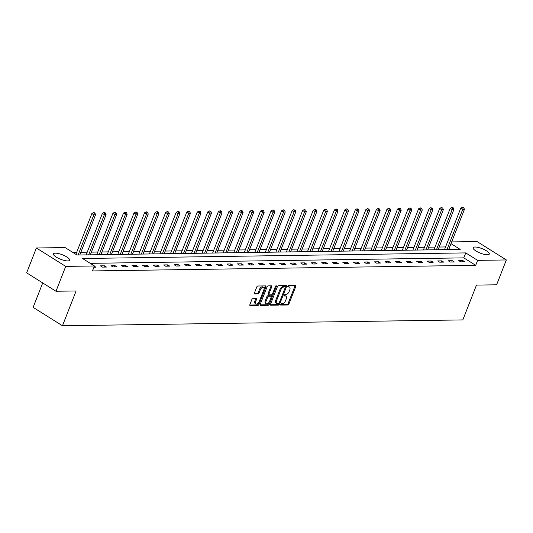 <?xml version="1.0" encoding="UTF-8"?>
<svg xmlns="http://www.w3.org/2000/svg" width="533" height="533" viewBox="0 0 533 533"><rect width="100%" height="100%" fill="white"/><g stroke="black" fill="none" stroke-linecap="round" stroke-linejoin="round"><path stroke-width="0.8" d="M280.618 304.41A0.766 0.413 122.1 0 0 280.678 305.049A0.766 0.413 122.1 0 0 280.818 305.083L287.86 304.983A1.093 0.593 122.1 0 0 288.906 303.997L295.795 286.428A1.093 0.593 122.1 0 0 295.708 285.508A1.093 0.593 122.1 0 0 295.515 285.461L288.466 285.561A0.766 0.413 122.1 0 0 287.733 286.254A0.766 0.413 122.1 0 0 287.793 286.894A0.766 0.413 122.1 0 0 287.933 286.927L288.846 286.914A3.491 1.885 122.1 0 1 289.479 287.08A3.491 1.885 122.1 0 1 289.739 290.005L289.166 291.471A3.491 1.885 122.1 0 1 285.821 294.629L284.908 294.642A0.766 0.413 122.1 0 0 284.176 295.329A0.766 0.413 122.1 0 0 284.236 295.968A0.766 0.413 122.1 0 0 284.375 296.008L285.288 295.995A3.491 1.885 122.1 0 1 285.921 296.161A3.491 1.885 122.1 0 1 286.181 299.086L285.608 300.552A3.491 1.885 122.1 0 1 282.263 303.703L281.351 303.717A0.766 0.413 122.1 0 0 280.618 304.41M55.345 253.162A8.675 2.412 -158.6 0 1 64.746 255.82A8.675 2.412 -158.6 0 1 69.603 260.204A8.675 2.412 -158.6 0 1 67.711 260.917A8.675 2.412 -158.6 0 1 58.31 258.252A8.675 2.412 -158.6 0 1 53.453 253.875A8.675 2.412 -158.6 0 1 55.345 253.162M475.036 247.012A8.675 2.412 -158.6 0 1 484.43 249.677A8.675 2.412 -158.6 0 1 489.294 254.054A8.675 2.412 -158.6 0 1 487.395 254.774A8.675 2.412 -158.6 0 1 478.001 252.109A8.675 2.412 -158.6 0 1 473.137 247.725A8.675 2.412 -158.6 0 1 475.036 247.012M252.862 298.653A1.093 0.593 122.1 0 0 251.816 299.639L249.884 304.57A1.093 0.593 122.1 0 0 249.964 305.482A1.093 0.593 122.1 0 0 250.164 305.536L257.985 305.422A1.093 0.593 122.1 0 0 259.031 304.436L265.92 286.861A1.093 0.593 122.1 0 0 265.834 285.948A1.093 0.593 122.1 0 0 265.641 285.895L257.812 286.008A1.093 0.593 122.1 0 0 256.766 286.994L254.434 292.95A1.093 0.593 122.1 0 0 254.514 293.863A1.093 0.593 122.1 0 0 254.714 293.916L258.065 293.87A1.093 0.593 122.1 0 0 259.111 292.884L260.264 289.932A2.918 1.579 122.1 0 1 263.595 287.434A2.918 1.579 122.1 0 1 263.815 289.879L259.278 301.445A2.918 1.579 122.1 0 1 255.953 303.943A2.918 1.579 122.1 0 1 255.733 301.498L256.486 299.566A1.093 0.593 122.1 0 0 256.406 298.653A1.093 0.593 122.1 0 0 256.206 298.6L252.862 298.653M451.678 241.909L477.022 241.536L506.35 259.944L496.609 284.802L476.475 285.095L462.831 319.907L62.468 325.77L76.106 290.965L55.978 291.258L65.719 266.393L36.391 247.992L65.106 247.572L76.999 255.027L460.199 249.417L450.998 243.641M506.35 259.944L477.635 260.364L465.749 252.902L82.542 258.512L94.434 265.974L65.719 266.393M94.434 265.974L92.482 270.944L475.689 265.334L477.635 260.364M270.504 304.263A1.093 0.593 122.1 0 0 270.591 305.182A1.093 0.593 122.1 0 0 270.784 305.229L278.612 305.116A1.093 0.593 122.1 0 0 279.658 304.13L286.541 286.561A1.093 0.593 122.1 0 0 286.461 285.648A1.093 0.593 122.1 0 0 286.261 285.595L278.439 285.708A1.093 0.593 122.1 0 0 277.393 286.694L270.504 304.263M268.299 305.269L260.477 305.382A1.093 0.593 122.1 0 1 260.277 305.329A1.093 0.593 122.1 0 1 260.191 304.416L267.08 286.847A1.093 0.593 122.1 0 1 268.126 285.861L271.477 285.808A1.093 0.593 122.1 0 1 271.67 285.861A1.093 0.593 122.1 0 1 271.757 286.774L268.965 293.903A1.093 0.593 122.1 0 0 269.045 294.816A1.093 0.593 122.1 0 0 269.245 294.869L271.464 294.836A1.093 0.593 122.1 0 0 272.51 293.85L275.414 286.434A0.766 0.413 122.1 0 1 276.287 285.781A0.766 0.413 122.1 0 1 276.347 286.421L269.345 304.283A1.093 0.593 122.1 0 1 268.299 305.269L267.506 304.769L260.091 304.876M42.713 282.936L33.139 307.361L62.468 325.77M475.689 265.334L463.797 257.872L90.244 263.342M462.824 260.557L458.773 260.617L460.752 261.863L464.809 261.803L462.824 260.557L462.324 261.843M452.284 260.717L448.233 260.77L450.212 262.016L454.269 261.956L452.284 260.717L451.784 261.996M441.744 260.87L437.693 260.93L439.672 262.169L443.729 262.109L441.744 260.87L441.244 262.149M431.21 261.023L427.153 261.083L429.138 262.323L433.189 262.269L431.21 261.023L430.704 262.303M420.67 261.177L416.613 261.237L418.598 262.483L422.649 262.423L420.67 261.177L420.164 262.456M410.13 261.33L406.073 261.39L408.058 262.636L412.109 262.576L410.13 261.33L409.624 262.609M399.59 261.483L395.533 261.543L397.518 262.789L401.569 262.729L399.59 261.483L399.09 262.769M389.05 261.643L384.993 261.696L386.978 262.942L391.029 262.882L389.05 261.643L388.55 262.922M378.51 261.796L374.459 261.856L376.438 263.095L380.489 263.036L378.51 261.796L378.01 263.075M367.97 261.95L363.919 262.009L365.898 263.249L369.949 263.195L367.97 261.95L367.47 263.229M357.43 262.103L353.379 262.163L355.358 263.409L359.415 263.349L357.43 262.103L356.93 263.382M346.89 262.256L342.839 262.316L344.818 263.562L348.875 263.502L346.89 262.256L346.39 263.535M336.35 262.409L332.299 262.469L334.278 263.715L338.335 263.655L336.35 262.409L335.85 263.695M325.81 262.569L321.759 262.622L323.738 263.868L327.795 263.808L325.81 262.569L325.31 263.848M315.276 262.722L311.219 262.782L313.204 264.022L317.255 263.962L315.276 262.722L314.77 264.002M304.736 262.876L300.679 262.936L302.664 264.175L306.715 264.121L304.736 262.876L304.23 264.155M294.196 263.029L290.139 263.089L292.124 264.335L296.175 264.275L294.196 263.029L293.69 264.308M283.656 263.182L279.598 263.242L281.584 264.488L285.635 264.428L283.656 263.182L283.156 264.461M273.116 263.335L269.058 263.395L271.044 264.641L275.095 264.581L273.116 263.335L272.616 264.615M262.576 263.495L258.525 263.549L260.504 264.794L264.555 264.734L262.576 263.495L262.076 264.774M252.036 263.648L247.985 263.708L249.964 264.948L254.014 264.888L252.036 263.648L251.536 264.928M241.496 263.802L237.445 263.862L239.424 265.101L243.481 265.048L241.496 263.802L240.996 265.081M230.956 263.955L226.905 264.015L228.884 265.261L232.941 265.201L230.956 263.955L230.456 265.234M220.415 264.108L216.365 264.168L218.343 265.414L222.401 265.354L220.415 264.108L219.916 265.387M209.875 264.261L205.825 264.321L207.803 265.567L211.861 265.507L209.875 264.261L209.376 265.541M199.342 264.421L195.285 264.475L197.263 265.72L201.321 265.661L199.342 264.421L198.836 265.701M188.802 264.575L184.744 264.635L186.73 265.874L190.781 265.814L188.802 264.575L188.296 265.854M178.262 264.728L174.204 264.788L176.19 266.027L180.241 265.974L178.262 264.728L177.756 266.007M167.722 264.881L163.664 264.941L165.65 266.187L169.701 266.127L167.722 264.881L167.215 266.16M157.182 265.034L153.124 265.094L155.11 266.34L159.16 266.28L157.182 265.034L156.682 266.313M146.642 265.187L142.591 265.247L144.57 266.493L148.62 266.433L146.642 265.187L146.142 266.467M136.102 265.347L132.051 265.401L134.03 266.647L138.08 266.587L136.102 265.347L135.602 266.627M125.561 265.501L121.511 265.561L123.489 266.8L127.547 266.74L125.561 265.501L125.062 266.78M115.021 265.654L110.971 265.714L112.949 266.953L117.007 266.9L115.021 265.654L114.522 266.933M104.481 265.807L100.431 265.867L102.409 267.113L106.467 267.053L104.481 265.807L103.982 267.086M94.341 266.207L95.927 267.206L93.941 267.233M445.555 246.939L439.192 247.032M435.021 247.092L428.652 247.185M424.481 247.252L418.112 247.345M413.941 247.405L407.572 247.499M403.401 247.559L397.032 247.652M392.861 247.712L386.492 247.805M382.321 247.865L375.952 247.958M371.781 248.018L365.411 248.111M361.241 248.178L354.871 248.271M350.701 248.331L344.338 248.425M340.161 248.485L333.798 248.578M329.621 248.638L323.258 248.731M319.08 248.791L312.718 248.884M308.547 248.944L302.178 249.038M298.007 249.104L291.638 249.197M287.467 249.257L281.098 249.351M276.927 249.411L270.557 249.504M266.387 249.564L260.017 249.657M255.847 249.717L249.477 249.81M245.307 249.87L238.937 249.964M234.767 250.03L228.404 250.124M224.226 250.184L217.864 250.277M213.686 250.337L207.324 250.43M203.146 250.49L196.784 250.583M192.613 250.643L186.244 250.737M182.073 250.796L175.703 250.89M171.533 250.956L165.163 251.05M160.993 251.11L154.623 251.203M150.453 251.263L144.083 251.356M139.912 251.416L133.543 251.509M129.372 251.569L123.003 251.663M118.832 251.723L112.463 251.816M108.292 251.882L101.93 251.976M97.752 252.036L91.39 252.129M87.212 252.189L80.849 252.282M76.679 252.342L72.801 252.402M450.552 249.557L449.053 248.618M55.978 291.258L26.65 272.849L36.391 247.992M463.797 257.872L465.749 252.902M285.921 296.161L285.128 295.662A3.491 1.885 122.1 0 0 284.495 295.495L285.288 295.995M284.122 295.502L284.495 295.495M289.479 287.08L288.686 286.581A3.491 1.885 122.1 0 0 288.053 286.421L288.846 286.914M287.68 286.421L288.053 286.421M280.565 304.576L287.067 304.483A1.093 0.593 122.1 0 0 288.113 303.497L295.002 285.928A1.093 0.593 122.1 0 0 295.102 285.461M285.268 287.3L285.748 286.061A1.093 0.593 122.1 0 0 285.855 285.601M270.404 304.729L277.82 304.623A1.093 0.593 122.1 0 0 278.866 303.637L278.946 303.417M278.419 303.763A0.766 0.413 122.1 0 0 279.152 303.07L285.195 287.647A0.766 0.413 122.1 0 0 285.135 287.007A0.766 0.413 122.1 0 0 284.995 286.974L284.036 286.987A3.491 1.885 122.1 0 0 280.691 290.139L276.56 300.685A3.491 1.885 122.1 0 0 276.82 303.61A3.491 1.885 122.1 0 0 277.453 303.777L278.419 303.763M284.435 286.621A0.766 0.413 122.1 0 0 284.342 286.507A0.766 0.413 122.1 0 0 284.202 286.474L284.995 286.974M276.82 303.61L276.027 303.11A3.491 1.885 122.1 0 1 275.768 300.186L279.898 289.646A3.491 1.885 122.1 0 1 283.243 286.488L284.202 286.474M268.452 294.369A1.093 0.593 122.1 0 1 268.252 294.323A1.093 0.593 122.1 0 1 268.172 293.403L270.964 286.281A1.093 0.593 122.1 0 0 271.064 285.815M272.283 294.276L271.31 296.748M269.272 301.945L268.552 303.783L269.345 304.283M266.067 301.298A2.918 1.579 122.1 0 0 266.287 303.743A2.918 1.579 122.1 0 0 269.611 301.245L271.21 297.167A1.093 0.593 122.1 0 0 271.124 296.255A1.093 0.593 122.1 0 0 270.931 296.201L268.705 296.235A1.093 0.593 122.1 0 0 267.659 297.221L266.067 301.298L265.274 300.799A2.918 1.579 122.1 0 0 265.494 303.244L266.287 303.743M270.464 295.915A1.093 0.593 122.1 0 0 270.331 295.755A1.093 0.593 122.1 0 0 270.138 295.708L270.931 296.201M265.274 300.799L266.866 296.728A1.093 0.593 122.1 0 1 267.912 295.742L270.138 295.708M267.506 304.769A1.093 0.593 122.1 0 0 268.552 303.783M255.953 303.943L255.16 303.444A2.918 1.579 122.1 0 1 254.941 300.998L255.693 299.073A1.093 0.593 122.1 0 0 255.8 298.607M263.595 287.434L262.802 286.934A2.918 1.579 122.1 0 0 259.471 289.432L260.264 289.932M254.334 293.416L257.272 293.37A1.093 0.593 122.1 0 0 258.318 292.384L259.471 289.432M264.022 289.179L265.128 286.368A1.093 0.593 122.1 0 0 265.227 285.901M249.777 305.029L257.192 304.923A1.093 0.593 122.1 0 0 258.239 303.937L258.945 302.144M448.666 249.591L464.423 209.389L462.731 209.416L460.752 208.17L444.495 249.651M463.15 207.737L463.83 207.73L463.037 207.23L462.358 207.244L463.15 207.737L462.731 209.416L446.98 249.611M463.83 207.73L464.423 209.389M460.752 208.17L462.358 207.244M438.126 249.744L453.883 209.542L452.197 209.569L450.212 208.323L433.955 249.804M452.61 207.897L453.29 207.883L451.817 207.397L452.61 207.897L452.197 209.569L436.44 249.764M453.29 207.883L453.883 209.542M450.212 208.323L451.817 207.397M427.593 249.897L443.343 209.696L441.657 209.722L439.672 208.476L423.415 249.957M442.07 208.05L442.75 208.037L441.284 207.55L442.07 208.05L441.657 209.722L425.9 249.924M442.75 208.037L443.343 209.696M439.672 208.476L441.284 207.55M417.053 250.05L432.803 209.849L431.117 209.875L429.132 208.63L412.875 250.11M431.537 208.203L432.21 208.19L430.744 207.703L431.537 208.203L431.117 209.875L415.36 250.077M432.21 208.19L432.803 209.849M429.132 208.63L430.744 207.703M406.512 250.204L422.263 210.002L420.577 210.029L418.592 208.789L402.342 250.263M420.997 208.356L421.67 208.35L420.204 207.857L420.997 208.356L420.577 210.029L404.82 250.23M421.67 208.35L422.263 210.002M418.592 208.789L420.204 207.857M395.972 250.357L411.723 210.162L410.037 210.182L408.051 208.943L391.802 250.423M410.457 208.51L411.13 208.503L410.337 208.003L409.664 208.017L410.457 208.51L410.037 210.182L394.28 250.383M411.13 208.503L411.723 210.162M408.051 208.943L409.664 208.017M385.432 250.517L401.182 210.315L399.497 210.342L397.518 209.096L381.262 250.577M399.917 208.663L400.589 208.656L399.797 208.156L399.124 208.17L399.917 208.663L399.497 210.342L383.74 250.537M400.589 208.656L401.182 210.315M397.518 209.096L399.124 208.17M374.892 250.67L390.649 210.468L388.957 210.495L386.978 209.249L370.721 250.73M389.376 208.823L390.049 208.809L388.584 208.323L389.376 208.823L388.957 210.495L373.2 250.69M390.049 208.809L390.649 210.468M386.978 209.249L388.584 208.323M364.352 250.823L380.109 210.622L378.417 210.648L376.438 209.402L360.181 250.883M378.836 208.976L379.509 208.963L378.044 208.476L378.836 208.976L378.417 210.648L362.667 250.85M379.509 208.963L380.109 210.622M376.438 209.402L378.044 208.476M353.812 250.976L369.569 210.775L367.877 210.801L365.898 209.556L349.641 251.036M368.296 209.129L368.976 209.116L367.504 208.63L368.296 209.129L367.877 210.801L352.126 251.003M368.976 209.116L369.569 210.775M365.898 209.556L367.504 208.63M343.272 251.13L359.029 210.928L357.337 210.955L355.358 209.716L339.101 251.19M357.756 209.282L358.436 209.276L356.963 208.783L357.756 209.282L357.337 210.955L341.586 251.156M358.436 209.276L359.029 210.928M355.358 209.716L356.963 208.783M332.732 251.283L348.489 211.088L346.796 211.108L344.818 209.869L328.561 251.349M347.216 209.436L347.896 209.429L347.103 208.929L346.423 208.943L347.216 209.436L346.796 211.108L331.046 251.309M347.896 209.429L348.489 211.088M344.818 209.869L346.423 208.943M322.192 251.443L337.949 211.241L336.263 211.268L334.278 210.022L318.021 251.503M336.676 209.589L337.356 209.582L336.563 209.083L335.883 209.096L336.676 209.589L336.263 211.268L320.506 251.463M337.356 209.582L337.949 211.241M334.278 210.022L335.883 209.096M311.658 251.596L327.409 211.394L325.723 211.421L323.738 210.175L307.481 251.656M326.136 209.749L326.816 209.736L325.35 209.249L326.136 209.749L325.723 211.421L309.966 251.616M326.816 209.736L327.409 211.394M323.738 210.175L325.35 209.249M301.118 251.749L316.869 211.548L315.183 211.574L313.197 210.328L296.941 251.809M315.603 209.902L316.276 209.889L314.81 209.402L315.603 209.902L315.183 211.574L299.426 251.776M316.276 209.889L316.869 211.548M313.197 210.328L314.81 209.402M290.578 251.902L306.328 211.701L304.643 211.728L302.657 210.482L286.408 251.962M305.063 210.055L305.735 210.042L304.27 209.556L305.063 210.055L304.643 211.728L288.886 251.929M305.735 210.042L306.328 211.701M302.657 210.482L304.27 209.556M280.038 252.056L295.788 211.854L294.103 211.881L292.117 210.642L275.867 252.116M294.522 210.209L295.195 210.202L293.73 209.709L294.522 210.209L294.103 211.881L278.346 252.082M295.195 210.202L295.788 211.854M292.117 210.642L293.73 209.709M269.498 252.209L285.248 212.014L283.563 212.034L281.584 210.795L265.327 252.276M283.982 210.362L284.655 210.355L283.862 209.855L283.19 209.869L283.982 210.362L283.563 212.034L267.806 252.236M284.655 210.355L285.248 212.014M281.584 210.795L283.19 209.869M258.958 252.369L274.715 212.167L273.023 212.194L271.044 210.948L254.787 252.429M273.442 210.515L274.115 210.508L273.322 210.009L272.649 210.022L273.442 210.515L273.023 212.194L257.266 252.389M274.115 210.508L274.715 212.167M271.044 210.948L272.649 210.022M248.418 252.522L264.175 212.321L262.483 212.347L260.504 211.101L244.247 252.582M262.902 210.675L263.575 210.662L262.109 210.175L262.902 210.675L262.483 212.347L246.732 252.542M263.575 210.662L264.175 212.321M260.504 211.101L262.109 210.175M237.878 252.675L253.635 212.474L251.942 212.5L249.964 211.255L233.707 252.735M252.362 210.828L253.042 210.815L251.569 210.328L252.362 210.828L251.942 212.5L236.192 252.702M253.042 210.815L253.635 212.474M249.964 211.255L251.569 210.328M227.338 252.829L243.095 212.627L241.402 212.654L239.424 211.408L223.167 252.889M241.822 210.981L242.502 210.968L241.029 210.482L241.822 210.981L241.402 212.654L225.652 252.855M242.502 210.968L243.095 212.627M239.424 211.408L241.029 210.482M216.798 252.982L232.555 212.78L230.862 212.807L228.884 211.568L212.627 253.042M231.282 211.135L231.962 211.128L230.489 210.635L231.282 211.135L230.862 212.807L215.112 253.008M231.962 211.128L232.555 212.78M228.884 211.568L230.489 210.635M206.258 253.135L222.014 212.94L220.322 212.96L218.343 211.721L202.087 253.202M220.742 211.288L221.422 211.281L220.629 210.782L219.949 210.795L220.742 211.288L220.322 212.96L204.572 253.162M221.422 211.281L222.014 212.94M218.343 211.721L219.949 210.795M195.724 253.295L211.474 213.093L209.789 213.12L207.803 211.874L191.547 253.355M210.202 211.441L210.881 211.434L210.089 210.935L209.409 210.948L210.202 211.441L209.789 213.12L194.032 253.315M210.881 211.434L211.474 213.093M207.803 211.874L209.409 210.948M185.184 253.448L200.934 213.247L199.249 213.273L197.263 212.027L181.007 253.508M199.668 211.601L200.341 211.588L198.876 211.101L199.668 211.601L199.249 213.273L183.492 253.468M200.341 211.588L200.934 213.247M197.263 212.027L198.876 211.101M174.644 253.601L190.394 213.4L188.709 213.427L186.723 212.181L170.467 253.661M189.128 211.754L189.801 211.741L188.336 211.255L189.128 211.754L188.709 213.427L172.952 253.628M189.801 211.741L190.394 213.4M186.723 212.181L188.336 211.255M164.104 253.755L179.854 213.553L178.169 213.58L176.183 212.334L159.933 253.815M178.588 211.907L179.261 211.894L177.795 211.408L178.588 211.907L178.169 213.58L162.412 253.781M179.261 211.894L179.854 213.553M176.183 212.334L177.795 211.408M153.564 253.908L169.314 213.706L167.629 213.733L165.65 212.494L149.393 253.968M168.048 212.061L168.721 212.054L167.255 211.561L168.048 212.061L167.629 213.733L151.872 253.935M168.721 212.054L169.314 213.706M165.65 212.494L167.255 211.561M143.024 254.061L158.781 213.866L157.088 213.886L155.11 212.647L138.853 254.128M157.508 212.214L158.181 212.207L157.388 211.708L156.715 211.721L157.508 212.214L157.088 213.886L141.332 254.088M158.181 212.207L158.781 213.866M155.11 212.647L156.715 211.721M132.484 254.221L148.241 214.019L146.548 214.046L144.57 212.8L128.313 254.281M146.968 212.367L147.641 212.361L146.848 211.861L146.175 211.874L146.968 212.367L146.548 214.046L130.798 254.241M147.641 212.361L148.241 214.019M144.57 212.8L146.175 211.874M121.944 254.374L137.701 214.173L136.008 214.199L134.03 212.953L117.773 254.434M136.428 212.527L137.101 212.514L136.315 212.014L135.635 212.027L136.428 212.527L136.008 214.199L120.258 254.394M137.101 212.514L137.701 214.173M134.03 212.953L135.635 212.027M111.404 254.527L127.16 214.326L125.468 214.353L123.489 213.107L107.233 254.587M125.888 212.68L126.568 212.667L125.095 212.181L125.888 212.68L125.468 214.353L109.718 254.554M126.568 212.667L127.16 214.326M123.489 213.107L125.095 212.181M100.864 254.681L116.62 214.479L114.928 214.506L112.949 213.26L96.693 254.741M115.348 212.834L116.027 212.82L114.555 212.334L115.348 212.834L114.928 214.506L99.178 254.707M116.027 212.82L116.62 214.479M112.949 213.26L114.555 212.334M90.324 254.834L106.08 214.632L104.388 214.659L102.409 213.42L86.153 254.894M104.808 212.987L105.487 212.98L104.015 212.487L104.808 212.987L104.388 214.659L88.638 254.861M105.487 212.98L106.08 214.632M102.409 213.42L104.015 212.487M79.79 254.987L95.54 214.792L93.855 214.812L91.869 213.573L75.893 254.341M94.268 213.14L94.947 213.133L94.154 212.634L93.475 212.647L94.268 213.14L93.855 214.812L78.098 255.014M94.947 213.133L95.54 214.792M91.869 213.573L93.475 212.647M295.002 285.928L295.795 286.428M288.113 303.497L288.906 303.997M287.067 304.483L287.86 304.983M285.748 286.061L286.541 286.561M278.866 303.637L279.658 304.13M277.82 304.623L278.612 305.116M283.243 286.488L284.036 286.987M279.898 289.646L280.691 290.139M275.768 300.186L276.56 300.685M260.144 305.176L260.477 305.382M270.964 286.281L271.757 286.774M268.172 293.403L268.965 293.903M275.688 286.008L276.347 286.421M267.912 295.742L268.705 296.235M266.866 296.728L267.659 297.221M255.693 299.073L256.486 299.566M254.941 300.998L255.733 301.498M258.318 292.384L259.111 292.884M257.272 293.37L258.065 293.87M254.381 293.71L254.714 293.916M265.128 286.368L265.92 286.861M258.239 303.937L259.031 304.436M257.192 304.923L257.985 305.422M249.83 305.329L250.164 305.536M284.342 286.507L285.135 287.007M268.252 294.323L269.045 294.816M270.331 295.755L271.124 296.255"/></g></svg>
